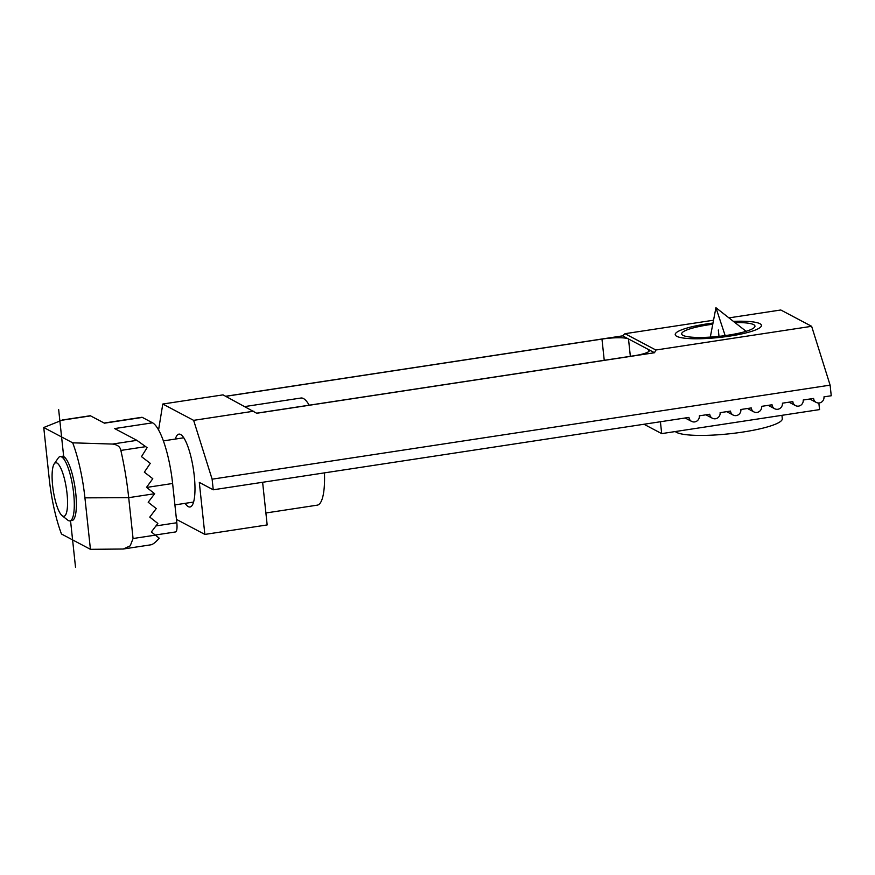<?xml version="1.0" encoding="UTF-8"?>
<svg xmlns="http://www.w3.org/2000/svg" width="875" height="875" viewBox="0 0 875 875"><rect width="100%" height="100%" fill="white"/><g stroke="black" fill="none" stroke-linecap="round" stroke-linejoin="round"><path stroke-width="1.31" d="M818.858 403.003L819.558 409.598L661.686 433.617L643.978 424.255M262.62 482.289L267.17 524.934L204.859 534.417L199.303 482.409L213.248 489.792L688.953 417.408A5.414 5.173 -62.1 0 0 697.036 420.962A5.414 5.173 -62.1 0 0 699.344 415.822L709.723 414.247A5.414 5.173 -62.1 0 0 717.817 417.802A5.414 5.173 -62.1 0 0 720.114 412.661L730.505 411.086A5.414 5.173 -62.1 0 0 738.587 414.641A5.414 5.173 -62.1 0 0 740.884 409.5L751.275 407.925A5.414 5.173 -62.1 0 0 759.358 411.48A5.414 5.173 -62.1 0 0 761.666 406.339L772.045 404.764A5.414 5.173 -62.1 0 0 780.128 408.319A5.414 5.173 -62.1 0 0 782.436 403.178L792.816 401.603A5.414 5.173 -62.1 0 0 800.909 405.158A5.414 5.173 -62.1 0 0 803.206 400.017L813.597 398.442A5.414 5.173 -62.1 0 0 821.68 401.997A5.414 5.173 -62.1 0 0 823.977 396.856L831.25 395.752L830.113 385.142L811.639 326.309L780.795 309.991L728.941 317.877M648.834 351.477L648.637 349.617L622.617 335.858L625.002 333.692L655.845 350.011L654.522 352.734L648.637 349.617A21.678 3.752 -6.1 0 1 649.414 350.481A21.678 3.752 -6.1 0 1 633.62 355.83L256.616 413.197M660.417 421.75L661.686 433.617M622.617 335.858L225.673 396.255M654.522 352.734L256.714 413.262L223.037 394.866L162.794 404.031L158.583 429.909M713.541 320.217L625.002 333.692M630.35 356.322L628.502 338.964A21.678 3.752 -6.1 0 0 601.967 339.084L225.805 396.32M175.361 439.053A36.848 9.034 81.3 0 1 178.916 434.131A36.848 9.034 81.3 0 1 180.6 434.47A36.848 9.034 81.3 0 1 193.856 472.478A36.848 9.034 81.3 0 1 190.006 506.986A36.848 9.034 81.3 0 1 188.311 506.647A36.848 9.034 81.3 0 1 185.139 503.344M204.859 534.417L176.455 519.389M213.248 489.792L212.122 479.183L193.637 420.35L162.794 404.031M655.845 350.011L811.639 326.309M734.923 322.558A36.848 6.388 173.9 0 1 754.961 326.08A36.848 6.388 173.9 0 1 728.098 335.18A36.848 6.388 173.9 0 1 681.68 333.911A36.848 6.388 173.9 0 1 708.531 324.822A36.848 6.388 173.9 0 1 712.764 324.231M253.881 411.184L193.637 420.35M830.113 385.142L212.122 479.183M733.392 321.355A43.345 7.514 173.9 0 1 761.425 325.391A43.345 7.514 173.9 0 1 729.827 336.087A43.345 7.514 173.9 0 1 675.216 334.611A43.345 7.514 173.9 0 1 706.803 323.914A43.345 7.514 173.9 0 1 712.994 323.05M675.292 431.55A54.184 9.395 -6.1 0 0 676.484 432.359A54.184 9.395 -6.1 0 0 736.17 432.994A54.184 9.395 -6.1 0 0 782.294 418.698L781.933 415.319M725.156 335.595L715.936 307.716L710.303 337.094M67.014 493.336A27.092 6.65 -98.7 0 0 54.217 463.87A27.092 6.65 -98.7 0 0 52.631 485.723A27.092 6.65 -98.7 0 0 62.103 515.692A27.092 6.65 -98.7 0 0 67.014 493.336A27.092 6.65 -98.7 0 0 55.748 462.744A27.092 6.65 -98.7 0 0 52.631 485.723A27.092 6.65 -98.7 0 0 63.897 516.305A27.092 6.65 -98.7 0 0 67.014 493.336M62.103 515.692L67.747 520.133A32.506 7.973 -98.7 0 0 69.902 520.877A32.506 7.973 -98.7 0 0 73.642 493.303A32.506 7.973 -98.7 0 0 60.123 456.597A32.506 7.973 -98.7 0 0 58.286 457.942L54.217 463.87M324.472 472.872A54.184 13.289 81.3 0 1 317.242 505.159L265.902 512.98M245.077 406.525L300.945 398.027A54.184 13.289 81.3 0 1 309.203 405.191M72.702 442.827A67.189 16.483 81.3 0 1 84.93 497.853L90.431 549.325L61.48 534.013A67.189 16.483 -98.7 0 1 49.252 478.986L43.75 427.514L72.702 442.827L112.448 444.062C117.425 444.653 120.225 446.775 120.859 450.428A102.955 25.255 81.3 0 1 128.702 497.667L133.066 538.519L130.222 545.825L123.287 549.019L90.431 549.325M62.606 419.956L43.75 427.514M62.387 419.989L90.289 415.734L104.453 423.183L142.362 417.419L152.556 422.811A54.184 13.289 81.3 0 1 172.616 483.481L176.816 522.747A10.839 2.658 81.3 0 1 175.569 531.945L155.28 535.03M152.556 422.811L114.647 428.575L136.883 440.344L147.087 447.65L141.498 456.652L150.281 463.356L144.342 472.172L152.786 478.702L146.53 487.353L154.667 493.708L148.192 502.25L156.253 508.572L149.778 517.103L157.839 523.425L151.364 531.967L159.25 538.191C155.323 542.664 152.425 544.841 150.544 544.688M104.158 423.03L141.794 417.298A12.534 3.073 81.3 0 1 142.362 417.419M62.202 456.28A32.506 7.973 81.3 0 1 63.689 456.586A32.506 7.973 81.3 0 1 75.381 490.109A32.506 7.973 81.3 0 1 71.98 520.559M718.32 329.995L718.998 336.35M75.523 567.284L70.547 520.778M63.962 459.167L58.658 409.555M604.242 360.292L601.967 339.084M154.667 493.708L128.702 497.667L84.93 497.853M61.02 420.372L90.617 415.866M112.448 444.062L136.883 440.344M133.066 538.519L155.4 535.128M120.859 450.428L145.753 446.644M146.639 487.441L172.616 483.481M155.947 525.93L176.816 522.747M816.255 402.445L809.791 399.022M795.484 405.606L789.009 402.183M774.703 408.767L768.239 405.344M753.933 411.928L747.469 408.505M733.163 415.089L726.698 411.666M712.392 418.25L705.917 414.827M691.611 421.411L685.147 417.988M715.936 307.716L746.112 331.308M193.55 502.064L174.902 504.897M183.772 437.773L163.406 440.88M123.67 548.953L151.2 544.764"/></g></svg>
